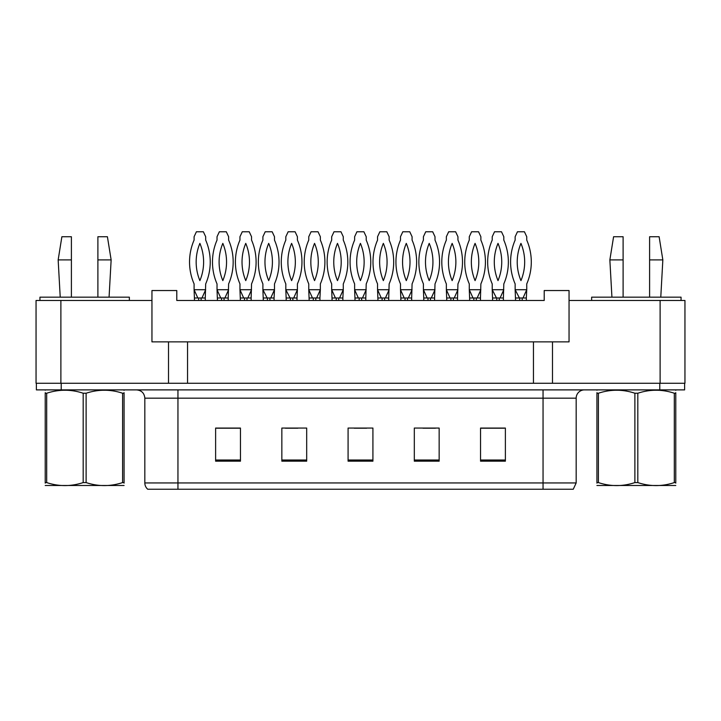 <?xml version="1.0" encoding="UTF-8"?>
<svg xmlns="http://www.w3.org/2000/svg" width="721" height="721" viewBox="0 0 721 721"><rect width="100%" height="100%" fill="white"/><g stroke="black" fill="none" stroke-linecap="round" stroke-linejoin="round"><path stroke-width="1.08" d="M60.888 300.477L36.05 300.477L36.05 383.266L60.888 383.266L60.888 300.477L151.951 300.477L151.951 341.871L168.516 341.871L168.516 383.266M684.95 300.477L684.95 383.266L684.95 300.477L569.049 300.477L569.049 341.871L552.484 341.871L552.484 383.266M569.049 300.477L569.049 290.545L544.211 290.545L544.211 300.477L176.789 300.477L176.789 290.545L151.951 290.545L151.951 300.477M552.484 341.871L187.55 341.871L187.55 383.266M187.55 341.871L168.516 341.871M533.45 341.871L533.45 383.266M684.95 383.266L660.112 383.266L660.112 300.477M576.169 482.944L573.267 489.235L543.048 489.235L543.048 482.944L576.169 482.944L576.169 398.172A8.282 8.282 0 0 1 584.443 389.89M144.831 482.944L177.952 482.944L177.952 489.235L543.048 489.235L147.733 489.235A8.282 8.282 0 0 1 144.831 482.944L144.831 398.172C144.344 393.143 141.586 390.376 136.557 389.89M61.222 389.89L684.617 389.89L684.617 383.266L36.383 383.266L36.383 389.89L61.222 389.89L61.222 383.266M505.385 461.17L505.385 428.058L480.547 428.058L480.547 461.17L505.385 461.17M439.152 461.17L439.152 428.058L414.314 428.058L414.314 461.17L439.152 461.17M240.454 461.17L240.454 428.058L215.615 428.058L215.615 461.17L240.454 461.17M306.686 461.17L306.686 428.058L281.848 428.058L281.848 461.17L306.686 461.17M372.919 461.17L372.919 428.058L348.081 428.058L348.081 461.17L372.919 461.17M480.547 428.22L504.222 428.22M491.803 428.22L481.286 428.22M285.408 428.22L297.827 428.22M239.543 428.22L229.035 428.22M216.615 428.22L240.454 428.22M423.002 428.22L435.421 428.22M354.209 428.22L366.629 428.22M197.815 297.998L194.093 289.716L194.508 300.477M194.508 297.998L205.269 297.998L205.269 300.477M201.925 297.998L201.096 297.998L201.132 300.477M198.356 297.998L197.851 297.989M205.269 297.998L205.683 283.921A55.057 55.057 0 0 0 205.683 240.075L205.683 236.731L203.367 231.765L196.409 231.765L194.093 236.731L194.093 240.075A55.057 55.057 0 0 0 194.093 283.921L194.093 289.716L205.683 289.716L201.961 297.998M199.888 243.374A48.433 48.433 0 0 0 199.888 280.622A48.433 48.433 0 0 0 199.888 243.374M220.752 297.998L217.03 289.716L217.445 300.477M217.445 297.998L228.206 297.998L228.206 300.477M224.862 297.998L224.033 297.998L224.06 300.477M221.293 297.998L220.788 297.989M228.206 297.998L228.62 283.921A55.057 55.057 0 0 0 228.62 240.075L228.62 236.731L226.304 231.765L219.346 231.765L217.03 236.731L217.03 240.075A55.057 55.057 0 0 0 217.03 283.921L217.03 289.716L228.62 289.716L224.889 297.998M222.825 243.374A48.433 48.433 0 0 0 222.825 280.622A48.433 48.433 0 0 0 222.825 243.374M124.075 485.494L45.216 485.494M124.075 483.124L124.075 482.583C124.075 486.585 124.075 486.585 124.075 482.583L122.606 482.583L122.606 393.233C110.493 389.232 98.326 389.232 86.114 393.233L83.185 393.233C71.064 389.232 58.897 389.232 46.685 393.233L45.216 393.233C45.216 389.223 45.216 389.223 45.216 393.233L45.216 392.693M86.114 393.233L86.114 482.583C98.227 486.585 110.394 486.585 122.606 482.583M86.114 482.583L83.185 482.583L83.185 393.233M124.075 392.702L124.075 393.233C124.075 389.223 124.075 389.223 124.075 393.233L122.606 393.233M124.075 390.277L123.561 389.89M124.075 393.233L124.075 482.583M46.685 393.233L46.685 482.583L45.216 482.583L45.216 393.233M46.685 482.583C58.798 486.585 70.964 486.585 83.185 482.583M45.216 482.583C45.216 486.585 45.216 486.585 45.216 482.583L45.216 483.124M675.784 485.494L596.925 485.494M675.784 483.124L675.784 482.583C675.784 486.585 675.784 486.585 675.784 482.583L674.315 482.583L674.315 393.233C662.202 389.232 650.036 389.232 637.815 393.233L634.886 393.233C622.773 389.232 610.606 389.232 598.394 393.233L596.925 393.233C596.925 389.223 596.925 389.223 596.925 393.233L596.925 392.693M637.815 393.233L637.815 482.583C649.936 486.585 662.103 486.585 674.315 482.583M637.815 482.583L634.886 482.583L634.886 393.233M675.784 392.702L675.784 393.233C675.784 389.223 675.784 389.223 675.784 393.233L674.315 393.233M675.784 390.277L675.262 389.89M675.784 393.233L675.784 482.583M598.394 393.233L598.394 482.583L596.925 482.583L596.925 393.233M598.394 482.583C610.507 486.585 622.674 486.585 634.886 482.583M596.925 482.583C596.925 486.585 596.925 486.585 596.925 482.583L596.925 483.124M243.689 297.998L239.958 289.716L240.372 300.477M240.372 297.998L251.133 297.998L251.133 300.477M247.79 297.998L246.961 297.998M244.23 297.998L243.725 297.989M251.133 297.998L251.548 283.921A55.057 55.057 0 0 0 251.548 240.075L251.548 236.731L249.232 231.765L242.274 231.765L239.958 236.731L239.958 240.075A55.057 55.057 0 0 0 239.958 283.921L239.958 289.716L251.548 289.716L247.826 297.998M245.753 243.374A48.433 48.433 0 0 0 245.753 280.622A48.433 48.433 0 0 0 245.753 243.374M290.094 297.998L285.822 289.716L286.237 300.477M286.237 297.998L296.998 297.998L296.998 300.477M296.998 297.998L297.413 289.716L293.69 297.998L292.834 297.998M285.822 289.716L297.413 289.716L297.413 283.921A55.057 55.057 0 0 0 297.413 240.075L297.413 236.731L295.096 231.765L288.139 231.765L285.822 236.731L285.822 240.075A55.057 55.057 0 0 0 285.822 283.921L285.822 289.716M291.617 243.374A48.433 48.433 0 0 0 291.617 280.622A48.433 48.433 0 0 0 291.617 243.374M335.418 297.998L331.687 289.716L332.102 300.477M332.102 297.998L342.863 297.998L342.863 300.477M342.863 297.998L343.277 289.716L339.555 297.998L338.699 297.998M335.959 297.998L335.454 297.989M331.687 289.716L343.277 289.716L343.277 283.921A55.057 55.057 0 0 0 343.277 240.075L343.277 236.731L340.961 231.765L334.003 231.765L331.687 236.731L331.687 240.075A55.057 55.057 0 0 0 331.687 283.921L331.687 289.716M337.482 243.374A48.433 48.433 0 0 0 337.482 280.622A48.433 48.433 0 0 0 337.482 243.374M381.283 297.998L377.552 289.716L377.966 300.477M377.966 297.998L388.727 297.998L388.727 300.477M385.393 297.998L384.563 297.998M381.824 297.998L381.319 297.989M388.727 297.998L389.142 283.921A55.057 55.057 0 0 0 389.142 240.075L389.142 236.731L386.826 231.765L379.868 231.765L377.552 236.731L377.552 240.075A55.057 55.057 0 0 0 377.552 283.921L377.552 289.716L389.142 289.716L385.42 297.998M383.347 243.374A48.433 48.433 0 0 0 383.347 280.622A48.433 48.433 0 0 0 383.347 243.374M97.894 259.911L97.894 236.731L107.411 236.731L111.142 259.911L97.894 259.911L97.894 297.169M60.222 297.169L58.158 259.911L71.397 259.911L71.397 236.731L61.88 236.731L58.158 259.911M71.397 297.169L71.397 259.911M129.356 300.477L129.356 297.169L39.943 297.169L39.943 300.477M649.603 259.911L649.603 236.731L659.12 236.731L662.842 259.911L649.603 259.911L649.603 297.169M611.931 297.169L609.858 259.911L623.106 259.911L623.106 236.731L613.589 236.731L609.858 259.911M623.106 297.169L623.106 259.911M681.057 300.477L681.057 297.169L591.644 297.169L591.644 300.477M267.158 297.998L262.895 289.716L263.309 300.477M263.309 297.998L274.07 297.998L274.07 300.477M274.07 297.998L274.485 289.716L270.754 297.998L269.897 297.998M262.895 289.716L274.485 289.716L274.485 283.921A55.057 55.057 0 0 0 274.485 240.075L274.485 236.731L272.168 231.765L265.211 231.765L262.895 236.731L262.895 240.075A55.057 55.057 0 0 0 262.895 283.921L262.895 289.716M268.69 243.374A48.433 48.433 0 0 0 268.69 280.622A48.433 48.433 0 0 0 268.69 243.374M312.481 297.998L308.759 289.716L309.174 300.477M309.174 297.998L319.935 297.998L319.935 300.477M319.935 297.998L320.349 289.716L316.618 297.998L315.762 297.998M313.022 297.998L312.517 297.989M308.759 289.716L320.349 289.716L320.349 283.921A55.057 55.057 0 0 0 320.349 240.075L320.349 236.731L318.033 231.765L311.075 231.765L308.759 236.731L308.759 240.075A55.057 55.057 0 0 0 308.759 283.921L308.759 289.716M314.554 243.374A48.433 48.433 0 0 0 314.554 280.622A48.433 48.433 0 0 0 314.554 243.374M358.346 297.998L354.624 289.716L355.038 300.477M355.038 297.998L365.799 297.998L365.799 300.477M362.456 297.998L361.627 297.998M358.887 297.998L358.382 297.989M365.799 297.998L366.214 283.921A55.057 55.057 0 0 0 366.214 240.075L366.214 236.731L363.898 231.765L356.94 231.765L354.624 236.731L354.624 240.075A55.057 55.057 0 0 0 354.624 283.921L354.624 289.716L366.214 289.716L362.483 297.998M360.419 243.374A48.433 48.433 0 0 0 360.419 280.622A48.433 48.433 0 0 0 360.419 243.374M427.147 297.998L423.416 289.716L423.831 300.477M423.831 297.998L434.592 297.998L434.592 300.477M431.257 297.998L430.428 297.998L430.455 300.477M427.688 297.998L427.183 297.989M434.592 297.998L435.006 283.921A55.057 55.057 0 0 0 435.006 240.075L435.006 236.731L432.69 231.765L425.732 231.765L423.416 236.731L423.416 240.075A55.057 55.057 0 0 0 423.416 283.921L423.416 289.716L435.006 289.716L431.284 297.998M429.211 243.374A48.433 48.433 0 0 0 429.211 280.622A48.433 48.433 0 0 0 429.211 243.374M473.012 297.998L469.281 289.716L469.695 300.477M469.695 297.998L480.465 297.998L480.465 300.477M477.122 297.998L476.293 297.998L476.32 300.477M473.553 297.998L473.048 297.989M480.465 297.998L480.871 283.921A55.057 55.057 0 0 0 480.871 240.075L480.871 236.731L478.555 231.765L471.597 231.765L469.281 236.731L469.281 240.075A55.057 55.057 0 0 0 469.281 283.921L469.281 289.716L480.871 289.716L477.149 297.998M475.076 243.374A48.433 48.433 0 0 0 475.076 280.622A48.433 48.433 0 0 0 475.076 243.374M519.417 297.998L515.145 289.716L515.56 300.477M515.56 297.998L526.33 297.998L526.33 300.477M526.33 297.998L526.745 289.716L523.013 297.998L522.157 297.998M515.145 289.716L526.745 289.716L526.745 283.921A55.057 55.057 0 0 0 526.745 240.075L526.745 236.731L524.428 231.765L517.462 231.765L515.145 236.731L515.145 240.075A55.057 55.057 0 0 0 515.145 283.921L515.145 289.716M520.95 243.374A48.433 48.433 0 0 0 520.95 280.622A48.433 48.433 0 0 0 520.95 243.374M404.211 297.998L400.488 289.716L400.903 300.477M400.903 297.998L411.664 297.998L411.664 300.477M408.32 297.998L407.491 297.998M404.751 297.998L404.247 297.989M411.664 297.998L412.079 283.921A55.057 55.057 0 0 0 412.079 240.075L412.079 236.731L409.762 231.765L402.805 231.765L400.488 236.731L400.488 240.075A55.057 55.057 0 0 0 400.488 283.921L400.488 289.716L412.079 289.716L408.356 297.998M406.284 243.374A48.433 48.433 0 0 0 406.284 280.622A48.433 48.433 0 0 0 406.284 243.374M450.075 297.998L446.353 289.716L446.768 300.477M446.768 297.998L457.529 297.998L457.529 300.477M454.185 297.998L453.356 297.998L453.392 300.477M450.616 297.998L450.111 297.989M457.529 297.998L457.943 283.921A55.057 55.057 0 0 0 457.943 240.075L457.943 236.731L455.627 231.765L448.669 231.765L446.353 236.731L446.353 240.075A55.057 55.057 0 0 0 446.353 283.921L446.353 289.716L457.943 289.716L454.221 297.998M452.148 243.374A48.433 48.433 0 0 0 452.148 280.622A48.433 48.433 0 0 0 452.148 243.374M496.481 297.998L492.218 289.716L492.632 300.477M492.632 297.998L503.393 297.998L503.393 300.477M500.05 297.998L499.22 297.998M503.393 297.998L503.808 283.921A55.057 55.057 0 0 0 503.808 240.075L503.808 236.731L501.492 231.765L494.534 231.765L492.218 236.731L492.218 240.075A55.057 55.057 0 0 0 492.218 283.921L492.218 289.716L503.808 289.716L500.086 297.998M498.013 243.374A48.433 48.433 0 0 0 498.013 280.622A48.433 48.433 0 0 0 498.013 243.374M543.048 389.89L543.048 398.172L144.831 398.172M576.169 398.172L543.048 398.172L543.048 482.944L177.952 482.944L177.952 389.89M659.778 389.89L659.778 383.266M372.919 460.016L348.081 460.016M306.686 460.016L281.848 460.016M240.454 460.016L215.615 460.016M439.152 460.016L414.314 460.016M505.385 460.016L480.547 460.016M198.645 297.998L198.645 300.477M221.581 297.998L221.581 300.477M244.509 297.998L244.509 300.477M246.997 297.998L246.997 300.477M290.374 297.998L290.374 300.477M292.861 297.998L292.861 300.477M336.238 297.998L336.238 300.477M338.726 297.998L338.726 300.477M382.112 297.998L382.112 300.477M384.59 297.998L384.59 300.477M267.446 297.998L267.446 300.477M269.924 297.998L269.924 300.477M313.311 297.998L313.311 300.477M315.798 297.998L315.798 300.477M359.175 297.998L359.175 300.477M361.663 297.998L361.663 300.477M427.977 297.998L427.977 300.477M473.841 297.998L473.841 300.477M519.706 297.998L519.706 300.477M522.184 297.998L522.184 300.477M405.04 297.998L405.04 300.477M407.527 297.998L407.527 300.477M450.904 297.998L450.904 300.477M496.769 297.998L496.769 300.477M499.256 297.998L499.256 300.477M45.738 389.89L45.216 390.187M597.439 389.89L596.925 390.187M109.069 297.169L111.142 259.911M660.778 297.169L662.842 259.911"/></g></svg>
